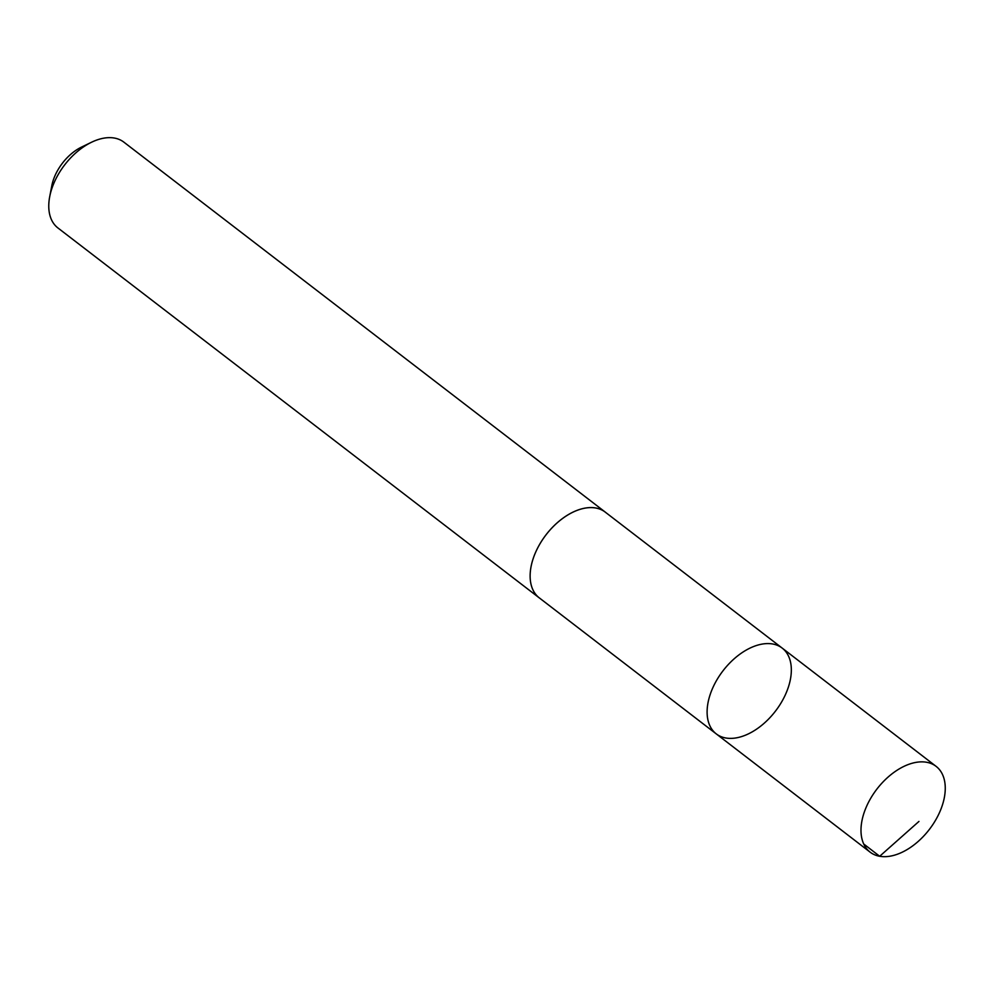 <?xml version="1.0" encoding="UTF-8"?>
<svg xmlns="http://www.w3.org/2000/svg" width="994" height="994" viewBox="0 0 994 994"><rect width="100%" height="100%" fill="white"/><g stroke="black" fill="none" stroke-linecap="round" stroke-linejoin="round"><path stroke-width="1.49" d="M540.065 598.463A54.111 33.088 -52.5 0 1 539.282 597.891A54.086 33.075 -52.5 0 1 531.38 565.101A54.086 33.075 -52.5 0 1 563.312 517.949A54.086 33.075 -52.5 0 1 605.209 512.096L782.179 648.088A54.098 33.088 127.5 0 0 722.986 670.826A54.098 33.088 127.5 0 0 716.252 733.883A54.098 33.088 127.5 0 0 758.161 728.043A54.098 33.088 127.5 0 0 790.093 680.865A54.098 33.088 127.5 0 0 782.179 648.088A54.098 33.088 127.5 0 0 722.986 670.826A54.098 33.088 127.5 0 0 716.252 733.883L870.148 852.169A54.111 33.088 -52.5 0 1 862.233 819.391A54.111 33.088 -52.5 0 1 894.178 772.214A54.111 33.088 -52.5 0 1 936.099 766.362A54.111 33.088 -52.5 0 1 944.014 799.151A54.111 33.088 -52.5 0 1 912.07 846.329A54.111 33.088 -52.5 0 1 870.148 852.169M716.252 733.883L539.295 597.879A54.111 33.088 -52.5 0 1 531.368 565.114A54.111 33.088 -52.5 0 1 563.312 517.924A54.111 33.088 -52.5 0 1 605.234 512.084A54.111 33.088 -52.5 0 1 605.98 512.693M539.282 597.891L57.925 227.961A54.111 33.088 -52.5 0 1 49.7 196.7A54.111 33.088 -52.5 0 1 50.011 195.172A54.111 33.088 -52.5 0 1 91.547 142.241A54.111 33.088 -52.5 0 1 123.877 142.154L605.234 512.084M49.7 196.7L51.8 185.803A38.493 23.533 -52.5 0 1 52.011 184.722A38.493 23.533 -52.5 0 1 81.558 147.075L91.547 142.241M863.736 844.005L879.69 856.269L918.953 821.429M782.179 648.088L936.099 766.362"/></g></svg>
